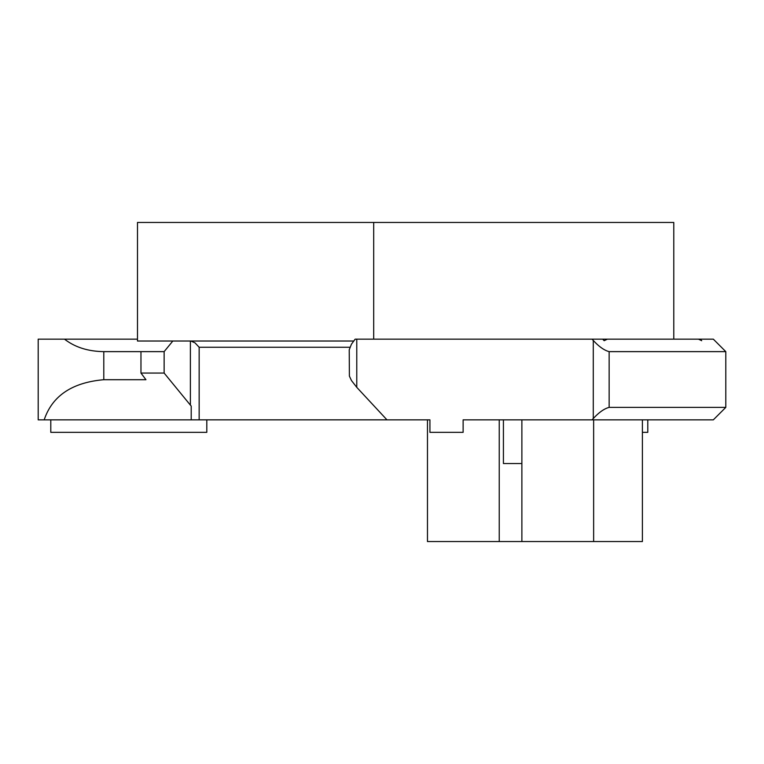 <?xml version="1.0" encoding="UTF-8"?>
<svg xmlns="http://www.w3.org/2000/svg" width="764" height="764" viewBox="0 0 764 764"><rect width="100%" height="100%" fill="white"/><g stroke="black" fill="none" stroke-linecap="round" stroke-linejoin="round"><path stroke-width="1.15" d="M593.284 418.557C598.976 412.359 604.267 408.635 609.147 407.384L725.8 407.384L713.318 419.856L463.127 419.856L463.127 432.338L429.931 432.338L429.931 419.856L386.976 419.856L356.769 387.338L356.769 339.149L592.081 339.149L593.284 340.448L593.284 418.557L592.081 419.856M592.081 339.149L713.318 339.149L725.8 351.631L609.147 351.631C604.267 350.38 598.976 346.646 593.284 340.448M356.769 339.149L355.164 339.149L351.44 344.192L349.224 349.807L349.396 376.117L351.44 380.501L356.769 387.338M103.789 379.708L103.789 351.631C88.041 351.411 74.948 347.248 64.51 339.149L38.2 339.149L38.2 419.856L44.188 419.856C52.2 395.895 72.064 382.506 103.789 379.708L145.943 379.708L140.968 373.061L164.136 373.061L190.389 405.121L190.389 341.021L190.962 341.059L194.992 342.845L199.156 347.257L199.156 419.837L386.947 419.837M425.07 419.856L429.931 419.856M386.976 419.856L44.188 419.856M137.482 339.149L64.51 339.149M103.789 351.631L164.136 351.631L164.136 373.061M206.805 419.856L206.805 432.338L50.796 432.338L50.796 419.856M647.786 419.856L647.786 432.338L642.4 432.338M503.419 419.856L503.419 463.538L521.879 463.538M427.468 419.856L427.468 541.542L642.4 541.542L642.4 419.856M673.781 339.149L673.781 222.458L373.692 222.458L373.692 339.149M353.646 341.021L137.482 341.021L137.482 222.458L373.692 222.458M199.156 419.837L191.21 419.837L191.21 406.047L190.389 405.121M172.826 341.021A21125.316 16584.625 -90 0 1 164.136 351.631M140.968 373.061L140.968 351.631M700.206 339.149L701.696 340.706A982.676 319.925 90 0 0 698.458 339.149M607.418 339.149A982.676 319.925 90 0 0 604.181 340.706L602.691 339.149M609.147 407.384L609.147 351.631M349.836 347.257L199.156 347.257M499.236 541.542L499.236 419.856M593.638 541.542L593.638 419.856M521.879 541.542L521.879 419.856M725.8 351.631L725.8 407.384"/></g></svg>
